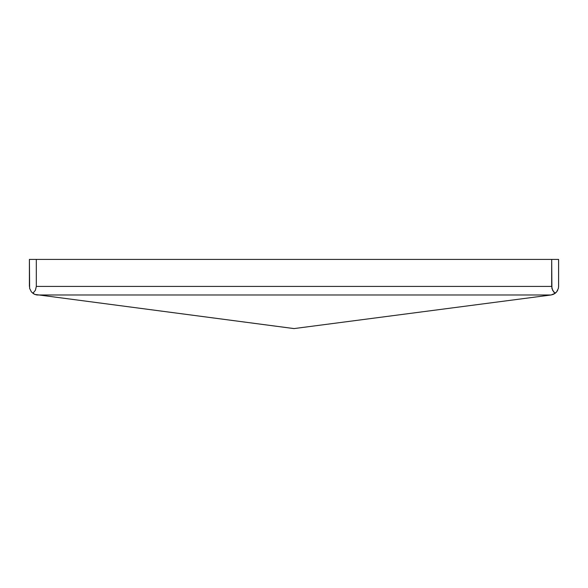 <?xml version="1.0" encoding="UTF-8"?>
<svg xmlns="http://www.w3.org/2000/svg" width="588" height="588" viewBox="0 0 588 588"><rect width="100%" height="100%" fill="white"/><g stroke="black" fill="none" stroke-linecap="round" stroke-linejoin="round"><path stroke-width="0.88" d="M557.689 290.274L556.593 291.949L558.372 288.399L558.6 286.407L558.372 288.399L556.593 291.949L553.212 294.419L551.074 294.985L294 328.589L34.788 294.419L36.926 294.985L551.074 294.985L294.044 328.582L34.788 294.419L36.926 294.985L551.074 294.985L555.138 293.324L553.212 294.419L555.138 293.324L552.595 290.274L551.684 286.407L36.316 286.407L36.316 259.411L558.6 259.411L558.6 286.407L558.6 259.411L551.684 259.411L551.684 286.407L36.316 286.407L35.405 290.274L32.862 293.324L34.788 294.419L31.407 291.949L29.628 288.399L29.4 259.411L29.4 286.407M556.593 291.949L555.138 293.324L553.69 291.949L551.911 288.399L551.684 259.411L29.4 259.411L36.316 259.411L36.316 286.407L35.405 290.274L32.862 293.324L34.788 294.419L31.407 291.949L29.628 288.399"/></g></svg>
